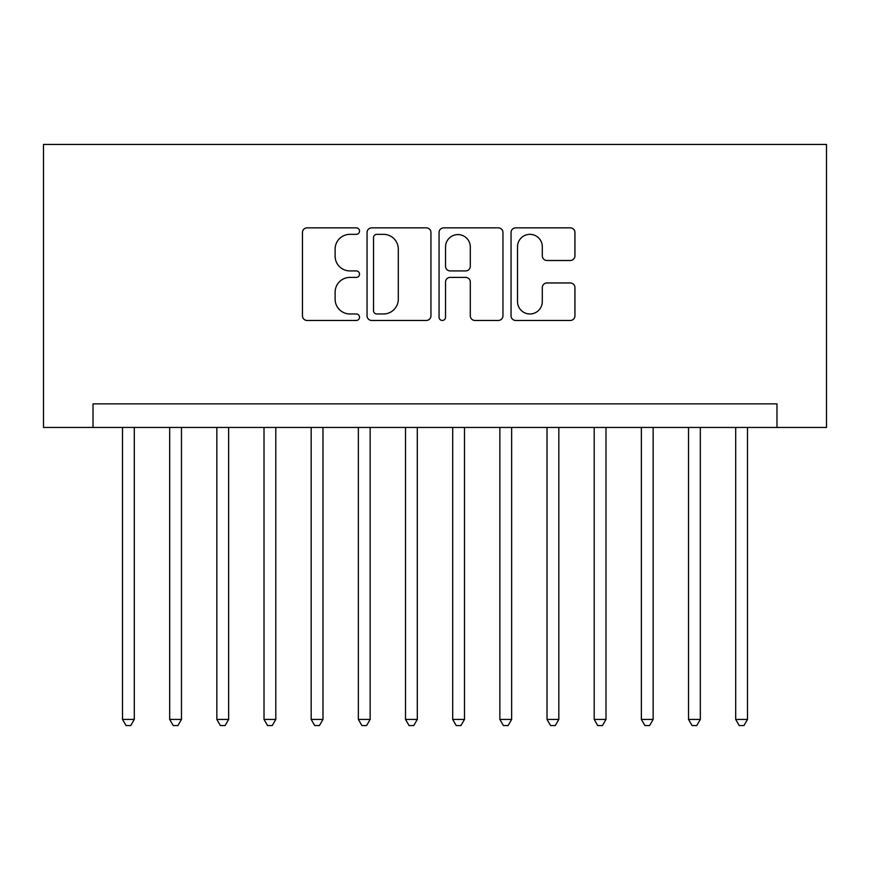 <?xml version="1.0" encoding="UTF-8"?>
<svg xmlns="http://www.w3.org/2000/svg" width="870" height="870" viewBox="0 0 870 870"><rect width="100%" height="100%" fill="white"/><g stroke="black" fill="none" stroke-linecap="round" stroke-linejoin="round"><path stroke-width="1.3" d="M359.527 231.094A3.241 3.241 0 0 0 356.287 227.853L307.099 227.853A4.633 4.633 0 0 0 302.466 232.486L302.466 315.821A4.633 4.633 0 0 0 307.099 320.454L356.287 320.454A3.241 3.241 0 0 0 359.527 317.213A3.241 3.241 0 0 0 356.287 313.972L349.925 313.972A14.812 14.812 0 0 1 335.113 299.16L335.113 292.211A14.812 14.812 0 0 1 349.925 277.399L356.287 277.399A3.241 3.241 0 0 0 359.527 274.159A3.241 3.241 0 0 0 356.287 270.918L349.925 270.918A14.812 14.812 0 0 1 335.113 256.095L335.113 249.157A14.812 14.812 0 0 1 349.925 234.334L356.287 234.334A3.241 3.241 0 0 0 359.527 231.094M570.307 260.5A4.633 4.633 0 0 0 574.939 255.867L574.939 232.486A4.633 4.633 0 0 0 570.307 227.853L515.682 227.853A4.633 4.633 0 0 0 511.049 232.486L511.049 315.821A4.633 4.633 0 0 0 515.682 320.454L570.307 320.454A4.633 4.633 0 0 0 574.939 315.821L574.939 287.578A4.633 4.633 0 0 0 570.307 282.957L546.925 282.957A4.633 4.633 0 0 0 542.304 287.578L542.304 301.585A12.387 12.387 0 0 1 529.917 313.972A12.387 12.387 0 0 1 517.53 301.585L517.53 246.721A12.387 12.387 0 0 1 529.917 234.334A12.387 12.387 0 0 1 542.304 246.721L542.304 255.867A4.633 4.633 0 0 0 546.925 260.5L570.307 260.5M776.975 427.453L826.5 427.453L826.5 144.442L43.5 144.442L43.5 427.453L776.975 427.453L776.975 403.865L93.025 403.865L93.025 427.453M430.944 232.486A4.633 4.633 0 0 0 426.322 227.853L371.686 227.853A4.633 4.633 0 0 0 367.053 232.486L367.053 315.821A4.633 4.633 0 0 0 371.686 320.454L426.322 320.454A4.633 4.633 0 0 0 430.944 315.821L430.944 232.486M443.678 227.853L498.314 227.853A4.633 4.633 0 0 1 502.947 232.486L502.947 315.821A4.633 4.633 0 0 1 498.314 320.454L474.933 320.454A4.633 4.633 0 0 1 470.3 315.821L470.3 282.021A4.633 4.633 0 0 0 465.678 277.399L450.16 277.399A4.633 4.633 0 0 0 445.538 282.021L445.538 317.213A3.241 3.241 0 0 1 442.297 320.454A3.241 3.241 0 0 1 439.056 317.213L439.056 232.486A4.633 4.633 0 0 1 443.678 227.853M376.775 234.334A3.241 3.241 0 0 0 373.534 237.575L373.534 310.731A3.241 3.241 0 0 0 376.775 313.972L383.496 313.972A14.812 14.812 0 0 0 398.308 299.16L398.308 249.157A14.812 14.812 0 0 0 383.496 234.334L376.775 234.334M470.3 246.95A12.387 12.387 0 0 0 457.914 234.574A12.387 12.387 0 0 0 445.538 246.95L445.538 266.285A4.633 4.633 0 0 0 450.16 270.918L465.678 270.918A4.633 4.633 0 0 0 470.3 266.285L470.3 246.95M122.507 427.453L122.507 719.425L134.295 719.425L134.295 427.453M134.295 719.425L130.761 725.558L126.041 725.558L122.507 719.425M169.672 427.453L169.672 719.425L181.471 719.425L181.471 427.453M181.471 719.425L177.926 725.558L173.217 725.558L169.672 719.425M216.847 427.453L216.847 719.425L228.636 719.425L228.636 427.453M228.636 719.425L225.102 725.558L220.382 725.558L216.847 719.425M264.012 427.453L264.012 719.425L275.801 719.425L275.801 427.453M275.801 719.425L272.267 725.558L267.547 725.558L264.012 719.425M311.177 427.453L311.177 719.425L322.977 719.425L322.977 427.453M322.977 719.425L319.431 725.558L314.722 725.558L311.177 719.425M358.353 427.453L358.353 719.425L370.142 719.425L370.142 427.453M370.142 719.425L366.607 725.558L361.887 725.558L358.353 719.425M405.518 427.453L405.518 719.425L417.306 719.425L417.306 427.453M417.306 719.425L413.772 725.558L409.052 725.558L405.518 719.425M452.694 427.453L452.694 719.425L464.482 719.425L464.482 427.453M464.482 719.425L460.948 725.558L456.228 725.558L452.694 719.425M499.858 427.453L499.858 719.425L511.647 719.425L511.647 427.453M511.647 719.425L508.113 725.558L503.393 725.558L499.858 719.425M547.023 427.453L547.023 719.425L558.823 719.425L558.823 427.453M558.823 719.425L555.278 725.558L550.569 725.558L547.023 719.425M594.199 427.453L594.199 719.425L605.988 719.425L605.988 427.453M605.988 719.425L602.453 725.558L597.733 725.558L594.199 719.425M641.364 427.453L641.364 719.425L653.152 719.425L653.152 427.453M653.152 719.425L649.618 725.558L644.898 725.558L641.364 719.425M688.529 427.453L688.529 719.425L700.328 719.425L700.328 427.453M700.328 719.425L696.783 725.558L692.074 725.558L688.529 719.425M735.705 427.453L735.705 719.425L747.493 719.425L747.493 427.453M747.493 719.425L743.959 725.558L739.239 725.558L735.705 719.425"/></g></svg>
